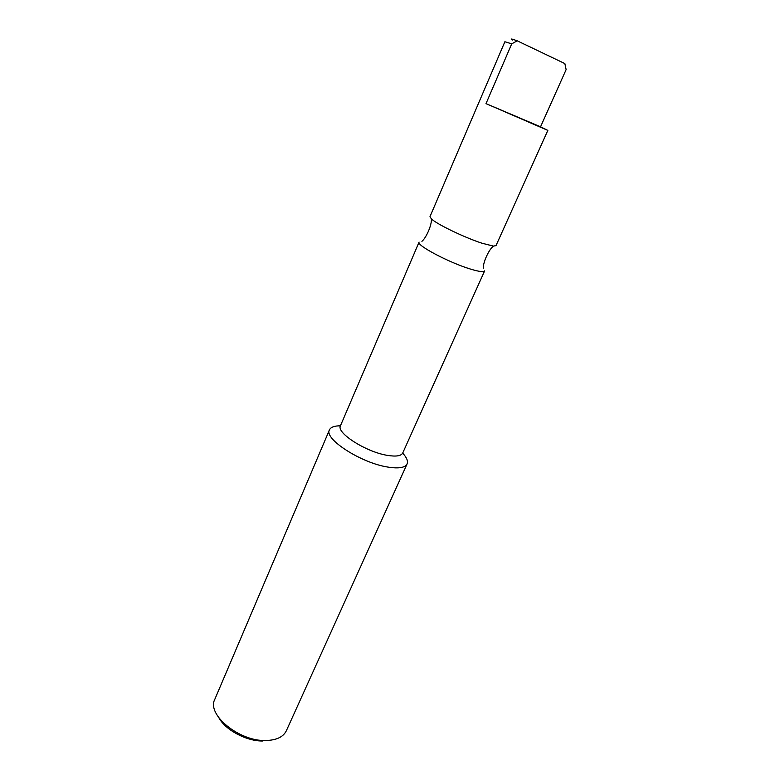 <?xml version="1.0" encoding="UTF-8"?>
<svg xmlns="http://www.w3.org/2000/svg" width="780" height="780" viewBox="0 0 780 780"><rect width="100%" height="100%" fill="white"/><g stroke="black" fill="none" stroke-linecap="round" stroke-linejoin="round"><path stroke-width="1.17" d="M512.411 40.072C509.788 38.434 511.407 38.688 517.267 40.833L511.729 43.826L504.875 41.749L429.985 216.645L431.398 218.897C436.868 224.23 464.744 237.656 482.06 243.233L493.399 246.109L496.002 245.622L547.843 130.397L540.54 126.808L566.124 69.615L564.847 63.58L517.267 40.833M511.729 43.826L486.008 103.623L540.54 126.808M387.504 455.383C396.084 456.768 401.154 455.978 402.714 453.014L484.643 270.865C483.785 272.269 479.076 271.674 470.535 269.09C449.309 262.753 416.091 245.203 419.094 242.093L340.48 425.695C335.897 432.744 366.181 452.117 387.504 455.383M486.008 103.623L547.843 130.397M329.462 429.868L214.783 699.397C206.486 714.558 239.275 741.566 265.863 740.512C276.461 740.22 283.276 736.993 286.319 730.801L407.092 463.944C405.142 467.698 398.834 468.76 388.186 467.123C361.481 463.252 323.602 438.828 329.462 429.868C330.759 427.138 334.415 425.782 340.431 425.822M407.092 463.944C408.232 461.146 406.75 457.538 402.646 453.131M262.918 741C246.968 741.38 225.947 730.382 219.092 718.156M493.399 246.109C488.621 249.824 482.966 262.606 483.288 268.291M431.398 218.897C431.896 224.923 426.309 237.734 421.912 241.342"/></g></svg>
